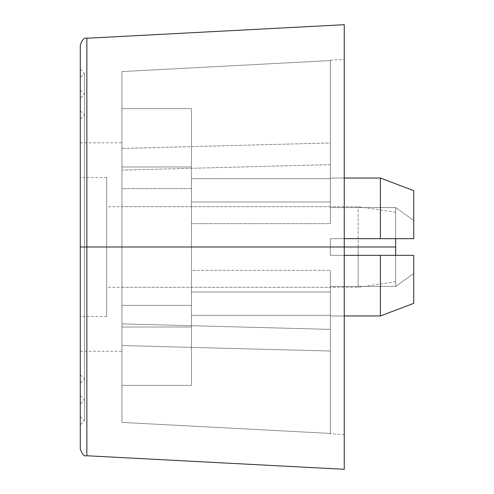 <?xml version="1.0" encoding="UTF-8"?>
<svg xmlns="http://www.w3.org/2000/svg" width="494" height="494" viewBox="0 0 494 494"><rect width="100%" height="100%" fill="white"/><g stroke="black" fill="none" stroke-linecap="round" stroke-linejoin="round"><path stroke-width="0.37" stroke-dasharray="2.47 1.85" d="M80.275 448.818L80.275 247L80.275 416.504L80.275 247L80.275 416.504L80.275 247L84.443 247L84.443 420.672L84.443 247L84.443 420.672L84.443 247L80.275 247L80.275 69.16L80.275 247L80.275 69.16L80.275 247L84.443 247L80.275 247L80.275 90.001L80.275 247L80.275 90.001L80.275 247L84.443 247L84.443 73.328L84.443 247L84.443 73.328L84.443 247L80.275 247L80.275 395.663L80.275 247L80.275 395.663L80.275 247L84.443 247L84.443 94.169L84.443 399.831L84.443 247L84.443 399.831L84.443 247L80.275 247L80.275 110.841L80.275 247L80.275 110.841L80.275 247L84.443 247L80.275 247L80.275 374.823L80.275 247L80.275 374.823L80.275 247L84.443 247L84.443 115.009L84.443 378.991L84.443 247L84.443 378.991L84.443 247L80.275 247L80.275 448.818L80.275 247L86.858 247L86.858 455.752L86.858 247L86.858 455.752L86.858 247L344.256 247L344.256 469.3L344.256 59.434L344.256 247L344.256 59.434L344.256 247L121.956 247L121.956 206.708L121.956 247L121.956 206.708L121.956 247L330.363 247L80.275 247L80.275 142.797L80.275 247L80.275 142.797L80.275 247L121.956 247L121.956 142.797L121.956 247L121.956 142.797L121.956 247L344.256 247L344.256 434.566L344.256 247L344.256 434.566L344.256 247L121.956 247L121.956 170.121L330.363 164.619L330.363 142.964L121.956 148.459L121.956 71.581L330.363 60.583L121.956 71.581L121.956 148.459L330.363 142.964L330.363 164.619L121.956 170.121L121.956 247L121.956 188.64L191.425 188.64L191.425 247L121.956 247L121.956 142.797L121.956 351.203L121.956 206.708L121.956 247L191.425 247L191.425 223.665L330.363 223.665L330.363 202.003L191.425 202.003L191.425 178.667L330.363 178.667L330.363 178.031L380.38 178.031L380.38 238.664L330.363 238.664L395.663 238.664L395.663 207.579L330.363 207.579L330.363 206.708L330.363 207.579L395.663 207.579L395.663 238.664L330.363 238.664L330.363 247L330.363 238.664L330.363 247L191.425 247L330.363 247L330.363 255.336L330.363 238.664L330.363 255.336L413.725 255.336L413.725 303.353L413.725 255.336L413.725 303.353L380.38 315.969L330.363 315.969L330.363 315.333L330.363 433.417L330.363 286.421L330.363 315.969L330.363 286.421L395.663 286.421L413.725 273.509L413.725 303.353L413.725 273.509L395.663 286.421L330.363 286.421L330.363 315.969L344.256 315.969L330.363 315.969L330.363 315.333L191.425 315.333L191.425 291.997L330.363 291.997L330.363 270.335L191.425 270.335L191.425 247L191.425 270.335L330.363 270.335L330.363 291.997L191.425 291.997L191.425 315.333L330.363 315.333L330.363 315.969L380.38 315.969L380.38 255.336L413.725 255.336L330.363 255.336L380.38 255.336L380.38 315.969L413.725 303.353L413.725 255.336L413.725 273.509L395.663 286.421L395.663 255.336L395.663 286.421L413.725 273.509L413.725 255.336L330.363 255.336L330.363 238.664L330.363 255.336L395.663 255.336L395.663 286.421L330.363 286.421L330.363 287.292L330.363 286.421L395.663 286.421L395.663 255.336L330.363 255.336L330.363 247L330.363 255.336L344.256 255.336L330.363 255.336L330.363 247L121.956 247L121.956 305.36L191.425 305.36L191.425 188.64L191.425 305.36L191.425 188.64L191.425 305.36L121.956 305.36L121.956 247L121.956 323.879L121.956 305.36L121.956 323.879L330.363 329.381L330.363 351.036L121.956 345.541L121.956 422.419L121.956 327.016L191.425 327.016L191.425 385.376L191.425 291.997L191.425 385.376L121.956 385.376L121.956 327.016L121.956 422.419L330.363 433.417L121.956 422.419L121.956 345.541L330.363 351.036L330.363 329.381L121.956 323.879L121.956 170.121L121.956 323.879L121.956 305.36L191.425 305.36L191.425 270.335L330.363 270.335L330.363 329.381L121.956 323.879L330.363 329.381L330.363 270.335L330.363 351.036L330.363 291.997L191.425 291.997L191.425 385.376L191.425 291.997L191.425 327.016L121.956 327.016L121.956 385.376L191.425 385.376L191.425 327.016L121.956 327.016L121.956 422.419L121.956 327.016L121.956 345.541L330.363 351.036L121.956 345.541L121.956 327.016L191.425 327.016L191.425 291.997L330.363 291.997L330.363 351.036L330.363 270.335L330.363 329.381L330.363 270.335L191.425 270.335L191.425 305.36L121.956 305.36L121.956 323.879L121.956 247L344.256 247L344.256 469.3M344.256 24.7L344.256 247L80.275 247L330.363 247L330.363 238.664L413.725 238.664L413.725 220.491L413.725 238.664L380.38 238.664L380.38 178.031L413.725 190.647L413.725 238.664L330.363 238.664L395.663 238.664L395.663 207.579L413.725 220.491L395.663 207.579L413.725 220.491L413.725 190.647L413.725 238.664L395.663 238.664L395.663 207.579L330.363 207.579L330.363 60.583L330.363 207.579L330.363 178.031L380.38 178.031L413.725 190.647L413.725 238.664L413.725 220.491L395.663 207.579L330.363 207.579L330.363 178.031L330.363 178.667L191.425 178.667L191.425 202.003L330.363 202.003L330.363 223.665L191.425 223.665L191.425 188.64L121.956 188.64L121.956 170.121L121.956 247L80.275 247L80.275 351.203L80.275 45.182M80.275 178.945L80.275 69.16L80.275 178.945M80.275 315.055L80.275 424.84L80.275 315.055M80.275 303.89L80.275 395.663L80.275 303.89M80.275 190.11L80.275 98.337L80.275 190.11M80.275 194.895L80.275 110.841L80.275 194.895M80.275 299.105L80.275 383.159L80.275 299.105M80.275 311.868L80.275 416.504L80.275 311.868M80.275 182.132L80.275 77.496L80.275 182.132M80.275 186.917L80.275 90.001L80.275 186.917M80.275 307.083L80.275 403.999L80.275 307.083M80.275 295.918L80.275 374.823L80.275 295.918M80.275 198.082L80.275 119.178L80.275 198.082M80.275 207.122L80.275 142.797L80.275 207.122M80.275 286.878L80.275 351.203L80.275 286.878M330.363 60.583L330.363 178.667L191.425 178.667L191.425 202.003L191.425 108.624L191.425 178.667L191.425 108.624L121.956 108.624L121.956 166.984L191.425 166.984L191.425 108.624L191.425 202.003L191.425 108.624L191.425 166.984L121.956 166.984L121.956 71.581L121.956 166.984L121.956 108.624L191.425 108.624L121.956 108.624L121.956 71.581L121.956 166.984L121.956 71.581L330.363 60.583L121.956 71.581L121.956 108.624L191.425 108.624L191.425 178.667L330.363 178.667L330.363 60.583M330.363 238.664L344.256 238.664L330.363 238.664M395.663 238.664L395.663 222.442L395.663 247L106.673 247L344.256 247L344.256 434.566L344.256 24.7L344.256 247L106.673 247L106.673 316.469L106.673 247L80.275 247L80.275 45.182L80.275 247L80.275 119.178L80.275 247L80.275 119.178L80.275 247L84.443 247L80.275 247L80.275 383.159L80.275 247L80.275 383.159L80.275 247L84.443 247L84.443 115.009L84.443 378.991L84.443 247L84.443 378.991L84.443 247L80.275 247L80.275 98.337L80.275 247L80.275 98.337L80.275 247L84.443 247L80.275 247L80.275 403.999L80.275 247L80.275 403.999L80.275 247L84.443 247L84.443 94.169L84.443 399.831L84.443 247L84.443 399.831L84.443 247L80.275 247L80.275 424.84L80.275 247L80.275 424.84L80.275 247L84.443 247L84.443 420.672L84.443 247L84.443 420.672L84.443 247L80.275 247L80.275 77.496L80.275 247L80.275 77.496L80.275 247L84.443 247L80.275 247L80.275 316.469L80.275 247L106.673 247L106.673 287.292L106.673 247L358.15 247L358.15 287.292L358.15 247L358.15 287.292L358.15 247L395.663 247L395.663 281.734L395.663 255.336M86.858 247L86.858 38.248L86.858 247M191.425 385.376L121.956 385.376L121.956 422.419L330.363 433.417L330.363 315.333L191.425 315.333L191.425 385.376L191.425 315.333L330.363 315.333L330.363 433.417L121.956 422.419L121.956 385.376L191.425 385.376M330.363 164.619L121.956 170.121L121.956 188.64L191.425 188.64L191.425 223.665L330.363 223.665L330.363 164.619L330.363 223.665L330.363 202.003L191.425 202.003L191.425 166.984L121.956 166.984L121.956 148.459L330.363 142.964L330.363 223.665L191.425 223.665L191.425 188.64L121.956 188.64L121.956 170.121L330.363 164.619L330.363 142.964L121.956 148.459L121.956 166.984L191.425 166.984L191.425 202.003L330.363 202.003L330.363 142.964L330.363 223.665L330.363 164.619M121.956 247L121.956 351.203L121.956 247M84.443 247L84.443 73.328L84.443 247M395.663 222.442L395.663 212.266L395.663 222.442M395.663 247L395.663 212.266L395.663 247M358.15 247L358.15 206.708L358.15 247M106.673 247L106.673 177.531L106.673 316.469L106.673 177.531L106.673 247L80.275 247L106.673 247M80.275 247L80.275 177.531L80.275 247M80.275 416.504L84.443 420.672L80.275 424.84M80.275 69.16L84.443 73.328L80.275 77.496M80.275 90.001L84.443 94.169L80.275 98.337M80.275 395.663L84.443 399.831L80.275 403.999M80.275 110.841L84.443 115.009L80.275 119.178M80.275 374.823L84.443 378.991L80.275 383.159M330.363 206.708L121.956 206.708M80.275 142.797L121.956 142.797M330.363 60.163L344.256 59.434M344.256 434.566L330.363 433.837M80.275 351.203L121.956 351.203M121.956 287.292L330.363 287.292M106.673 316.469L80.275 316.469M395.663 281.734L358.15 287.292L106.673 287.292M395.663 212.266L358.15 206.708L106.673 206.708M106.673 177.531L80.275 177.531"/><path stroke-width="0.74" d="M395.663 238.664L413.725 238.664L413.725 190.647L380.38 178.031L344.256 178.031L380.38 178.031L380.38 238.664L413.725 238.664L413.725 190.647L380.38 178.031L380.38 238.664L413.725 238.664L395.663 238.664L395.663 247L344.256 247L344.256 469.3L344.256 247L86.858 247L86.858 455.752L86.858 247L80.275 247L80.275 448.818C82.035 454.239 84.233 456.549 86.858 455.752L344.256 469.3L344.256 24.7L86.858 38.248C84.233 37.451 82.035 39.761 80.275 45.182L80.275 247L80.275 45.182L80.275 247L86.858 247L86.858 455.752L86.858 38.248L86.858 247L344.256 247L344.256 24.7L344.256 247L395.663 247L395.663 255.336L413.725 255.336L344.256 255.336L380.38 255.336L380.38 315.969L413.725 303.353L413.725 255.336L380.38 255.336L380.38 315.969L413.725 303.353L413.725 255.336L395.663 255.336M344.256 315.969L380.38 315.969L344.256 315.969M344.256 238.664L380.38 238.664L344.256 238.664M86.858 247L86.858 38.248L86.858 247"/></g></svg>
